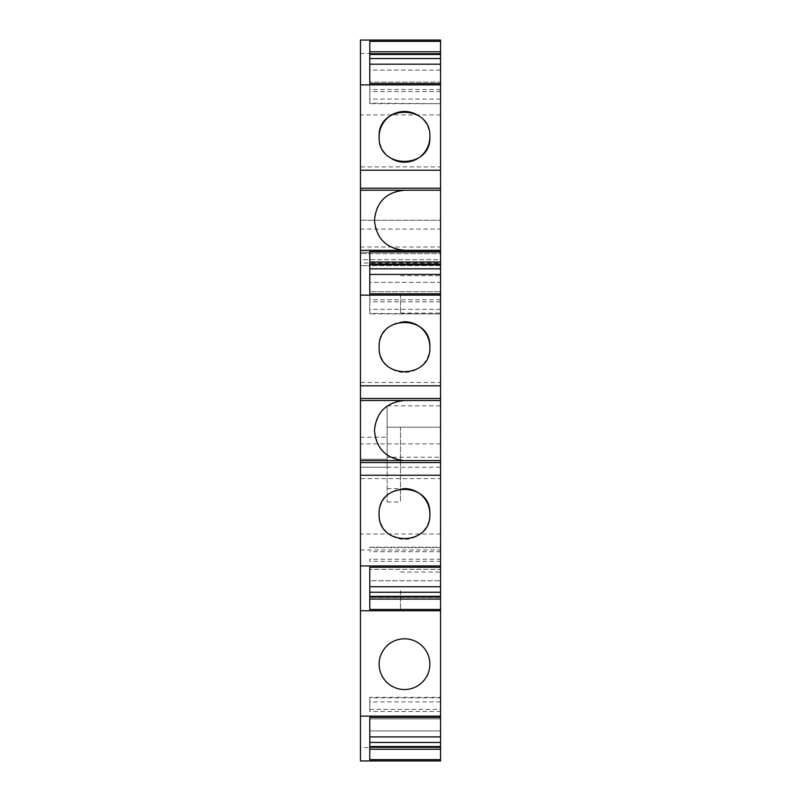 <?xml version="1.0" encoding="UTF-8"?>
<svg xmlns="http://www.w3.org/2000/svg" width="801" height="801" viewBox="0 0 801 801"><rect width="100%" height="100%" fill="white"/><g stroke="black" fill="none" stroke-linecap="round" stroke-linejoin="round"><path stroke-width="0.6" stroke-dasharray="4 3" d="M379.143 664.159A25.362 25.362 0 0 0 404.505 689.531A25.362 25.362 0 0 0 429.867 664.159A25.362 25.362 0 0 0 404.505 638.798A25.362 25.362 0 0 0 379.143 664.159M369.792 610.762L440.55 610.762L440.55 580.725L440.55 610.762L369.792 610.762L369.792 597.416L440.55 597.416L369.792 597.416L369.792 610.762L360.45 610.762M387.153 457.241L387.153 467.253L360.45 467.253L360.45 459.243C360.45 430.818 360.45 430.818 360.45 459.243C360.45 430.818 360.45 430.818 360.45 459.243L387.153 459.243L387.153 437.216L387.153 459.243L360.45 459.243L360.45 467.253L360.45 40.05L440.55 40.05L440.55 253.647L360.45 253.647L440.55 253.647L440.55 220.275L440.55 467.253L440.55 457.241L387.153 457.241L387.153 427.203L400.5 427.203L387.153 427.203L387.153 405.837L387.153 427.203L440.55 427.203L440.55 760.95L440.55 747.603L360.45 747.603L360.45 467.253L387.153 467.253L360.45 467.253L387.153 467.253L387.153 427.203L440.55 427.203C440.55 399.018 440.55 399.018 440.55 427.203C440.55 399.018 440.55 399.018 440.55 427.203L440.55 457.241M440.55 747.603L369.792 747.603L369.792 760.95L369.792 730.913L369.792 747.603L440.55 747.603L440.55 760.95L360.45 760.95L360.45 747.603M360.45 478.597L360.45 475.263L360.45 478.597L440.55 478.597L440.55 475.263L440.55 478.597M360.45 382.477L360.45 385.812L360.45 382.477L440.55 382.477L440.55 385.812L440.55 382.477M440.55 265.662L369.792 265.662L369.792 291.694L440.55 291.694L369.792 291.694L369.792 282.353L440.55 282.353L440.55 291.694L440.55 282.353L369.792 282.353L369.792 265.662L440.55 265.662L440.55 282.353L440.55 252.315L369.792 252.315L369.792 265.662L360.45 265.662L360.45 259.654L440.55 259.654L440.55 265.662L360.45 265.662L360.45 250.312L440.55 250.312L440.55 262.998L360.45 262.998L360.45 259.654L440.55 259.654L440.55 262.998M360.45 262.998L360.45 250.312L440.55 250.312L360.45 250.312M360.45 166.878L360.45 170.213L360.45 166.878L440.55 166.878L440.55 170.213L440.55 166.878M369.792 265.662L369.792 252.315L360.45 252.315L440.55 252.315L440.55 250.312M440.55 313.431L440.55 293.827L440.55 313.932L369.792 313.932L369.792 293.827L369.792 313.431L440.55 313.932M440.55 561.301L440.55 547.153L440.55 561.301L369.792 561.301L369.792 559.248L440.55 559.248M440.55 569.381L440.55 580.725L440.55 569.381L369.792 569.381L440.55 569.381M440.55 711.488L440.55 697.341L440.55 711.488L369.792 711.488L369.792 697.341L440.55 697.341M440.55 718.898L440.55 730.913L440.55 718.898L369.792 718.898L440.55 718.898M440.55 53.397L440.55 40.05L369.792 40.05L440.55 40.05L440.55 82.102L369.792 82.102L440.55 82.102L440.55 53.397L369.792 53.397L369.792 40.05L369.792 70.087L369.792 53.397L440.55 53.397L360.45 53.397M440.55 103.169L440.55 83.564L440.55 103.669L369.792 103.669L369.792 83.564L369.792 103.169L440.55 103.669M440.55 590.737C440.55 614.848 440.55 614.848 440.55 590.737C440.55 614.848 440.55 614.848 440.55 590.737C440.55 566.627 440.55 566.627 440.55 590.737C440.55 566.627 440.55 566.627 440.55 590.737M440.55 294.368C440.55 318.478 440.55 318.478 440.55 294.368C440.55 318.478 440.55 318.478 440.55 294.368C440.55 270.257 440.55 270.257 440.55 294.368C440.55 270.257 440.55 270.257 440.55 294.368M440.55 533.997L360.45 533.997M360.45 550.017L440.55 550.017M440.55 475.263L360.45 475.263M440.55 462.577L360.45 462.577M440.55 460.575L360.45 460.575M360.45 400.5L404.505 400.5A30.037 30.037 0 0 0 374.467 430.537A30.037 30.037 0 0 0 404.505 460.575M440.55 400.5L404.505 400.5M440.55 398.498L360.45 398.498M440.55 385.812L360.45 385.812M360.45 252.315L440.55 252.315L360.45 252.315M360.45 190.237L404.505 190.237A30.037 30.037 0 0 0 374.467 220.275A30.037 30.037 0 0 0 404.505 250.312M440.55 190.237L404.505 190.237M440.55 188.235L360.45 188.235M440.55 170.213L360.45 170.213M440.55 114.913L360.45 114.913M360.45 220.275L440.55 220.275L360.45 220.275M387.153 467.253L387.153 427.203L387.153 501.957L387.153 427.203L440.55 427.203L387.153 427.203L387.153 467.253L440.55 467.253M369.792 759.658L369.792 736.91M369.792 697.341L369.792 711.488M369.792 274.433L369.792 251.604M369.792 313.932L369.792 313.431M440.55 309.346L369.792 309.346M440.55 301.827L369.792 301.827M440.55 299.774L369.792 299.774M369.792 559.248L369.792 561.301M440.55 551.729L369.792 551.729M440.55 547.644L369.792 547.644M369.792 547.153L440.55 547.153M369.792 609.471L369.792 586.732M369.792 580.725L369.792 597.416L369.792 580.725L440.55 580.725L369.792 580.725L369.792 569.381L369.792 580.725M369.792 709.436L440.55 709.436M440.55 701.916L369.792 701.916M440.55 697.831L369.792 697.831M369.792 730.913L440.55 730.913L369.792 730.913L369.792 718.898L369.792 730.913M440.55 70.087L369.792 70.087L369.792 82.102L369.792 70.087L440.55 70.087M369.792 64.18L369.792 41.342M369.792 103.669L369.792 103.169M440.55 99.084L369.792 99.084M440.55 91.564L369.792 91.564M440.55 89.512L369.792 89.512M400.5 590.737L400.5 609.431L400.5 590.737M400.5 294.368L400.5 313.061L400.5 294.368M400.5 427.203L400.5 501.957L400.5 427.203M403.614 488.63A25.362 25.362 0 0 0 391.198 492.385M390.798 492.635A25.362 25.362 0 0 0 392.14 536.119M392.34 536.229A25.362 25.362 0 0 0 404.996 539.333M405.456 539.323A25.362 25.362 0 0 0 417.812 535.569M418.212 535.318A25.362 25.362 0 0 0 429.867 513.972M403.614 321.752A25.362 25.362 0 0 0 391.198 325.506M390.798 325.757A25.362 25.362 0 0 0 392.13 369.241M392.35 369.361A25.362 25.362 0 0 0 404.996 372.465M405.456 372.445A25.362 25.362 0 0 0 417.812 368.69M418.212 368.44A25.362 25.362 0 0 0 429.867 347.103M429.867 136.841A25.362 25.362 0 0 0 416.981 114.753M379.143 136.841A25.362 25.362 0 0 0 392.009 158.908M360.45 229.056L440.55 229.056M360.45 246.978L440.55 246.978M440.55 443.884L360.45 443.884M360.45 437.216L387.153 437.216M387.153 405.837L440.55 405.837M400.5 609.431L440.55 609.431M400.5 572.044L440.55 572.044M400.5 313.061L440.55 313.061M400.5 275.674L440.55 275.674M387.153 501.957L400.5 501.957M387.153 488.61L400.5 488.61"/><path stroke-width="1.2" d="M379.143 664.159A25.362 25.362 0 0 0 404.505 689.531A25.362 25.362 0 0 0 429.867 664.159A25.362 25.362 0 0 0 404.505 638.798A25.362 25.362 0 0 0 379.143 664.159M369.792 54.458L440.55 54.458L440.55 40.05L360.45 40.05L360.45 716.144L440.55 716.144L440.55 717.436L369.792 717.436L369.792 759.658L440.55 759.658L440.55 760.95L360.45 760.95L360.45 716.144M440.55 54.458L440.55 716.144M440.55 717.436L440.55 759.658M360.45 610.762L440.55 610.762M440.55 567.248L369.792 567.248L369.792 609.471L440.55 609.471M360.45 565.957L440.55 565.957M360.45 475.263L440.55 475.263M429.867 513.972C431.439 481.251 377.571 481.251 379.143 513.972C377.571 546.693 431.439 546.693 429.867 513.972A25.362 25.362 0 0 0 403.614 488.63M360.45 462.577L440.55 462.577M360.45 460.575L440.55 460.575M404.505 400.5C386.262 402.282 376.25 412.295 374.467 430.537C376.25 448.78 386.262 458.793 404.505 460.575M360.45 400.5L440.55 400.5M440.55 398.498L360.45 398.498M440.55 385.812L360.45 385.812M360.45 295.118L440.55 295.118M429.867 347.103C431.439 314.382 377.571 314.382 379.143 347.103C377.571 379.824 431.439 379.824 429.867 347.103A25.362 25.362 0 0 0 403.614 321.752M440.55 251.604L369.792 251.604L369.792 293.827L440.55 293.827M360.45 250.312L440.55 250.312M404.505 190.237C386.262 192.02 376.25 202.032 374.467 220.275C376.25 238.518 386.262 248.53 404.505 250.312M360.45 190.237L440.55 190.237M440.55 188.235L360.45 188.235M440.55 170.213L360.45 170.213M360.45 84.856L440.55 84.856M429.867 136.841C431.439 104.12 377.571 104.12 379.143 136.841C377.571 169.562 431.439 169.562 429.867 136.841A25.362 25.362 0 0 1 392.009 158.908M440.55 41.342L369.792 41.342L369.792 83.564L440.55 83.564M369.792 749.245L440.55 749.245M440.55 736.91L369.792 736.91L369.792 717.436M440.55 262.017L369.792 262.017M440.55 264.06L369.792 264.06M369.792 264.72L440.55 264.72M369.792 268.816L440.55 268.816M369.792 293.827L369.792 274.433L440.55 274.433M440.55 586.732L369.792 586.732L369.792 567.248M440.55 592.259L369.792 592.259M369.792 596.355L440.55 596.355M369.792 597.015L440.55 597.015M369.792 599.058L440.55 599.058M440.55 742.447L369.792 742.447M369.792 746.542L440.55 746.542M369.792 747.203L440.55 747.203M440.55 51.755L369.792 51.755M440.55 53.797L369.792 53.797M369.792 58.553L440.55 58.553M369.792 83.564L369.792 64.18L440.55 64.18M416.981 114.753A25.362 25.362 0 0 0 379.143 136.841"/></g></svg>
